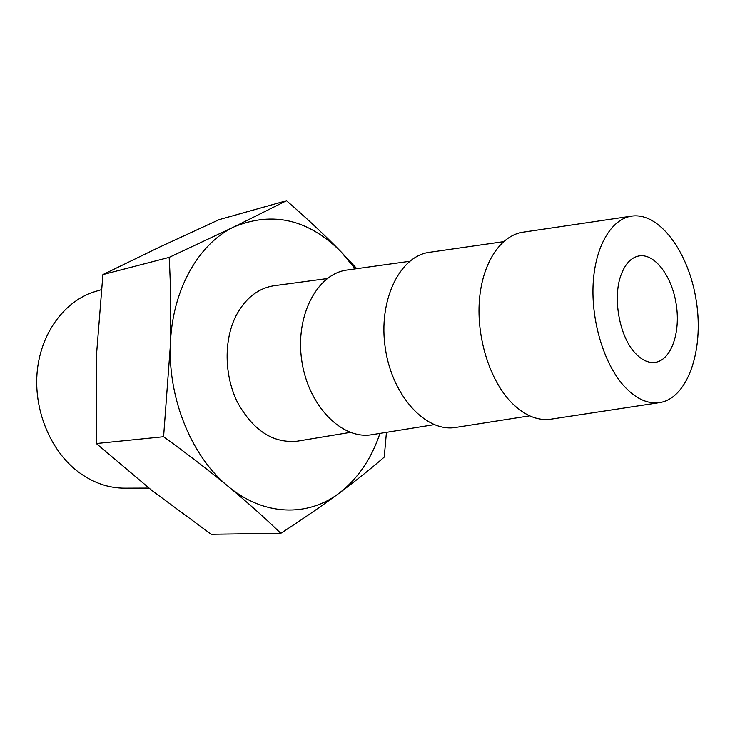<?xml version="1.0" encoding="UTF-8"?>
<svg xmlns="http://www.w3.org/2000/svg" width="735" height="735" viewBox="0 0 735 735"><rect width="100%" height="100%" fill="white"/><g stroke="black" fill="none" stroke-linecap="round" stroke-linejoin="round"><path stroke-width="1.1" d="M379.958 433.402C371.34 459.053 357.614 479.073 338.78 493.442C307.744 516.916 263.948 516.2 228.273 486.46C247.787 502.685 265.298 518.304 280.807 533.307L211.175 534.271L152.035 490.567L96.331 443.545L96.175 358.855L102.909 274.596L159.881 246.951L219.103 219.655L286.503 200.728L234.346 226.757C273.007 211.009 308.663 219.453 341.306 252.105C324.705 235.071 306.431 217.946 286.503 200.728M356.778 268.679L341.306 252.105L355.244 268.891M280.807 533.307C302.067 519.526 321.388 506.24 338.78 493.442C355.942 480.672 371.092 468.553 384.24 457.096L386.435 432.355M170.373 345.386L163.593 436.728C186.975 453.651 208.538 470.235 228.273 486.46C192.432 457.574 168.278 400.189 170.373 345.386C171.742 290.389 198.643 243.358 234.346 226.757L169.169 257.388C170.786 285.897 171.181 315.232 170.373 345.386M623.151 385.076C603.729 362.824 591.078 320.524 593.173 283.416C595.221 246.253 611.355 219.25 631.31 216.173C659.525 211.662 689.301 252.895 696.413 301.745C703.974 350.531 687.62 398.692 659.323 402.67C647.085 404.213 635.022 398.342 623.151 385.076M634.075 351.817C619.146 334.875 612.696 297.519 620.919 275.331C625.026 264.058 630.997 257.608 638.807 255.973C654.72 252.959 672.158 276.342 676.292 304.768C680.693 333.157 670.899 360.637 654.802 362.419C647.71 363.127 640.801 359.59 634.075 351.817M551.544 419.088L550.726 419.216C537.156 420.953 523.899 415.257 510.972 402.109C489.822 380.05 476.482 337.751 479.385 300.422C482.233 263.047 500.517 235.669 522.64 232.269L523.458 232.15M456.325 427.347L455.498 427.476C425.997 432.456 392.334 396.34 385.342 348.482C377.955 300.679 399.528 256.267 429.194 252.362L430.021 252.243M434.183 424.655L371.662 434.743C341.913 439.852 308.397 406.087 301.828 361.023C294.864 316.032 316.987 273.898 346.92 270.048L409.643 261.311M350.319 432.391L297.28 441.184C273.089 443.508 253.152 430.563 237.469 402.321C224.074 375.282 223.697 339.487 236.302 315.223C245.6 298.116 258.141 288.285 273.925 285.75L327.204 278.565M96.331 443.545L163.593 436.728M102.909 274.596L169.169 257.388M101.265 289.7L95.495 291.446C65.599 300.22 41.426 331.65 37.32 370.366C33.194 409.046 50.063 450.38 77.919 471.622C92.748 482.72 108.458 488.233 125.051 488.159L148.883 488.077M503.466 241.686L429.194 252.362M529.632 415.854L455.498 427.476M631.31 216.173L522.64 232.269M659.323 402.67L550.726 419.216"/></g></svg>
